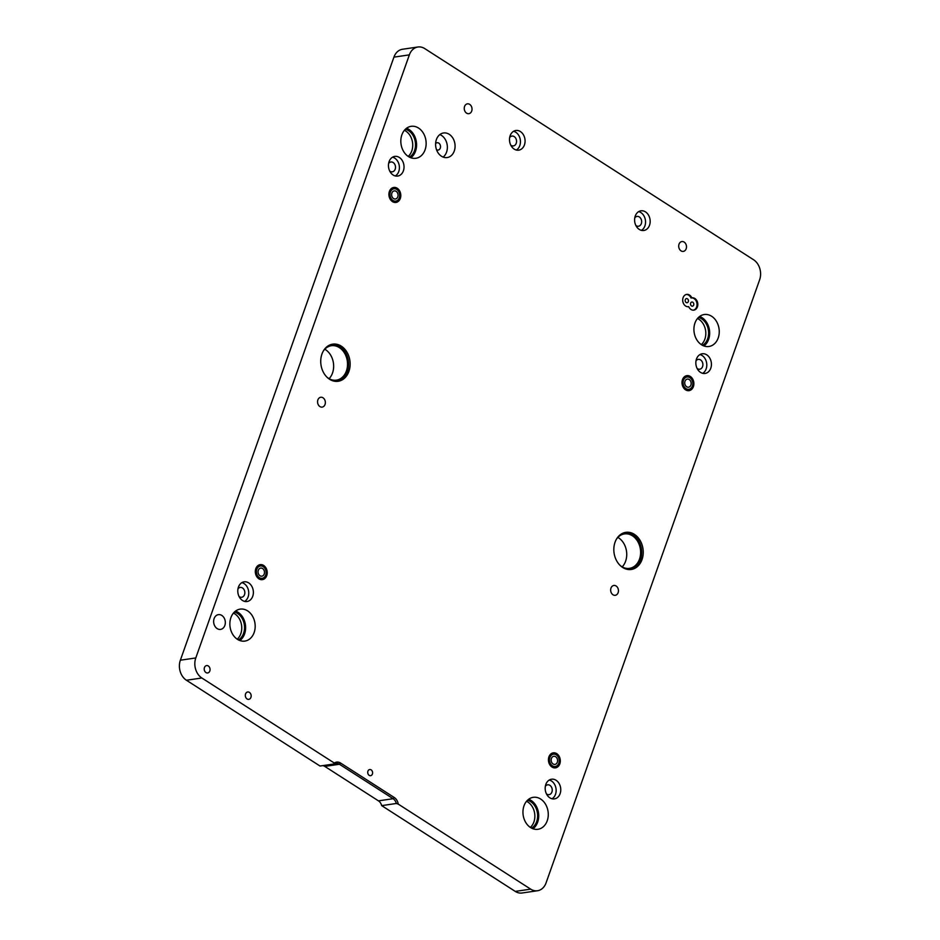 <?xml version="1.0" encoding="UTF-8"?>
<svg xmlns="http://www.w3.org/2000/svg" width="940" height="940" viewBox="0 0 940 940"><rect width="100%" height="100%" fill="white"/><g stroke="black" fill="none" stroke-linecap="round" stroke-linejoin="round"><path stroke-width="1.41" d="M689.525 295.066A6.216 4.841 81.7 0 0 686.682 294.396A6.216 4.841 81.7 0 0 682.734 299.413A6.216 4.841 81.7 0 0 685.636 306.029A6.216 4.841 81.7 0 0 688.48 306.698A6.216 4.841 81.7 0 0 688.703 306.652A6.216 4.841 81.7 0 0 690.994 309.471A6.216 4.841 81.7 0 0 693.837 310.141A6.216 4.841 81.7 0 0 697.786 305.124A6.216 4.841 81.7 0 0 694.883 298.509A6.216 4.841 81.7 0 0 692.04 297.839A6.216 4.841 81.7 0 0 691.817 297.886A6.216 4.841 81.7 0 0 689.525 295.066M691.817 297.886L691.041 297.992A6.216 4.841 81.7 0 0 688.75 295.184A6.216 4.841 81.7 0 0 686.294 294.478M693.45 310.177A6.216 4.841 81.7 0 0 697.022 304.995A6.216 4.841 81.7 0 0 694.108 298.626A6.216 4.841 81.7 0 0 691.499 297.933M449.226 134.303A12.431 9.682 81.7 0 0 443.539 132.975A12.431 9.682 81.7 0 0 435.655 142.998A12.431 9.682 81.7 0 0 441.459 156.24A12.431 9.682 81.7 0 0 447.135 157.567A12.431 9.682 81.7 0 0 455.019 147.545A12.431 9.682 81.7 0 0 449.226 134.303M443.128 157.086A12.431 9.682 81.7 0 0 447.322 146.111A12.431 9.682 81.7 0 0 441.506 135.431A12.431 9.682 81.7 0 0 439.838 134.585M436.512 149.695A3.701 2.879 81.7 0 0 438.157 150.059A3.701 2.879 81.7 0 0 440.507 147.075A3.701 2.879 81.7 0 0 438.78 143.127A3.701 2.879 81.7 0 0 437.088 142.739A3.701 2.879 81.7 0 0 435.62 143.562M684.155 242.085A4.97 3.866 81.7 0 0 681.876 241.557A4.97 3.866 81.7 0 0 678.727 245.563A4.97 3.866 81.7 0 0 681.042 250.863A4.97 3.866 81.7 0 0 683.321 251.391A4.97 3.866 81.7 0 0 686.47 247.385A4.97 3.866 81.7 0 0 684.155 242.085M469.695 104.387A4.97 3.866 81.7 0 0 467.415 103.846A4.97 3.866 81.7 0 0 464.266 107.865A4.97 3.866 81.7 0 0 466.581 113.153A4.97 3.866 81.7 0 0 468.86 113.681A4.97 3.866 81.7 0 0 472.009 109.675A4.97 3.866 81.7 0 0 469.695 104.387M520.396 131.553A9.941 7.743 81.7 0 0 515.848 130.484A9.941 7.743 81.7 0 0 509.539 138.509A9.941 7.743 81.7 0 0 514.18 149.096A9.941 7.743 81.7 0 0 518.727 150.165A9.941 7.743 81.7 0 0 525.025 142.14A9.941 7.743 81.7 0 0 520.396 131.553M516.342 150.036A9.941 7.743 81.7 0 0 520.443 141.306A9.941 7.743 81.7 0 0 515.766 132.235A9.941 7.743 81.7 0 0 513.604 131.283M510.772 145.148A4.97 3.866 81.7 0 0 511.102 145.383A4.97 3.866 81.7 0 0 513.381 145.923A4.97 3.866 81.7 0 0 516.53 141.905A4.97 3.866 81.7 0 0 514.215 136.617A4.97 3.866 81.7 0 0 511.936 136.089A4.97 3.866 81.7 0 0 509.656 137.569M645.486 211.888A9.941 7.743 81.7 0 0 640.951 210.819A9.941 7.743 81.7 0 0 634.641 218.844A9.941 7.743 81.7 0 0 639.282 229.43A9.941 7.743 81.7 0 0 643.818 230.488A9.941 7.743 81.7 0 0 650.127 222.475A9.941 7.743 81.7 0 0 645.486 211.888M641.444 230.371A9.941 7.743 81.7 0 0 645.545 221.64A9.941 7.743 81.7 0 0 640.868 212.558A9.941 7.743 81.7 0 0 638.707 211.618M635.875 225.483A4.97 3.866 81.7 0 0 636.204 225.718A4.97 3.866 81.7 0 0 638.471 226.246A4.97 3.866 81.7 0 0 641.632 222.239A4.97 3.866 81.7 0 0 639.306 216.952A4.97 3.866 81.7 0 0 637.038 216.412A4.97 3.866 81.7 0 0 634.759 217.904M249.405 692.38A3.725 2.902 81.7 0 0 247.702 691.981A3.725 2.902 81.7 0 0 245.34 694.989A3.725 2.902 81.7 0 0 247.079 698.961A3.725 2.902 81.7 0 0 248.783 699.36A3.725 2.902 81.7 0 0 251.145 696.352A3.725 2.902 81.7 0 0 249.405 692.38M208.304 665.978A3.725 2.902 81.7 0 0 206.6 665.579A3.725 2.902 81.7 0 0 204.227 668.587A3.725 2.902 81.7 0 0 205.966 672.558A3.725 2.902 81.7 0 0 207.681 672.958A3.725 2.902 81.7 0 0 210.043 669.95A3.725 2.902 81.7 0 0 208.304 665.978M221.817 615.442A7.461 5.805 81.7 0 0 218.409 614.643A7.461 5.805 81.7 0 0 213.674 620.659A7.461 5.805 81.7 0 0 217.152 628.602A7.461 5.805 81.7 0 0 220.559 629.4A7.461 5.805 81.7 0 0 225.295 623.385A7.461 5.805 81.7 0 0 221.817 615.442M418.535 128.052A16.156 12.584 81.7 0 0 411.144 126.324A16.156 12.584 81.7 0 0 400.898 139.367A16.156 12.584 81.7 0 0 408.442 156.569A16.156 12.584 81.7 0 0 415.821 158.296A16.156 12.584 81.7 0 0 426.067 145.265A16.156 12.584 81.7 0 0 418.535 128.052M410.862 157.767A16.156 12.584 81.7 0 0 416.538 143.503A16.156 12.584 81.7 0 0 408.971 129.45A16.156 12.584 81.7 0 0 406.55 128.251M409.429 157.145A14.793 11.515 81.7 0 0 415.504 144.149A14.793 11.515 81.7 0 0 408.536 130.66A14.793 11.515 81.7 0 0 405.352 129.262M408.207 156.416A14.793 11.515 81.7 0 0 405.763 131.071A14.793 11.515 81.7 0 0 404.388 130.308M247.572 610.847A16.156 12.584 81.7 0 0 240.182 609.12A16.156 12.584 81.7 0 0 229.936 622.151A16.156 12.584 81.7 0 0 237.468 639.365A16.156 12.584 81.7 0 0 244.858 641.092A16.156 12.584 81.7 0 0 255.104 628.049A16.156 12.584 81.7 0 0 247.572 610.847M239.888 640.563A16.156 12.584 81.7 0 0 245.575 626.298A16.156 12.584 81.7 0 0 237.996 612.245A16.156 12.584 81.7 0 0 235.576 611.047M238.466 639.928A14.793 11.515 81.7 0 0 244.541 626.945A14.793 11.515 81.7 0 0 237.573 613.456A14.793 11.515 81.7 0 0 234.389 612.058M237.233 639.2A14.793 11.515 81.7 0 0 234.8 613.855A14.793 11.515 81.7 0 0 233.425 613.103M540.664 799.047A16.156 12.584 81.7 0 0 533.274 797.32A16.156 12.584 81.7 0 0 523.028 810.362A16.156 12.584 81.7 0 0 530.56 827.564A16.156 12.584 81.7 0 0 537.95 829.292A16.156 12.584 81.7 0 0 548.196 816.261A16.156 12.584 81.7 0 0 540.664 799.047M532.992 828.763A16.156 12.584 81.7 0 0 538.667 814.498A16.156 12.584 81.7 0 0 531.1 800.445A16.156 12.584 81.7 0 0 528.679 799.247M531.558 828.14A14.793 11.515 81.7 0 0 537.633 815.144A14.793 11.515 81.7 0 0 530.665 801.656A14.793 11.515 81.7 0 0 527.481 800.257M530.336 827.411A14.793 11.515 81.7 0 0 527.892 802.067A14.793 11.515 81.7 0 0 526.518 801.303M711.627 316.263A16.156 12.584 81.7 0 0 704.248 314.524A16.156 12.584 81.7 0 0 693.99 327.566A16.156 12.584 81.7 0 0 701.534 344.769A16.156 12.584 81.7 0 0 708.913 346.496A16.156 12.584 81.7 0 0 719.17 333.465A16.156 12.584 81.7 0 0 711.627 316.263M703.954 345.967A16.156 12.584 81.7 0 0 709.63 331.703A16.156 12.584 81.7 0 0 702.062 317.661A16.156 12.584 81.7 0 0 699.642 316.451M702.521 345.344A14.793 11.515 81.7 0 0 708.596 332.349A14.793 11.515 81.7 0 0 701.639 318.86A14.793 11.515 81.7 0 0 698.443 317.462M701.299 344.616A14.793 11.515 81.7 0 0 698.855 319.271A14.793 11.515 81.7 0 0 697.48 318.519M341.302 346.155A18.765 14.617 81.7 0 0 332.725 344.146A18.765 14.617 81.7 0 0 320.822 359.28A18.765 14.617 81.7 0 0 329.576 379.267A18.765 14.617 81.7 0 0 338.153 381.276A18.765 14.617 81.7 0 0 350.056 366.142A18.765 14.617 81.7 0 0 341.302 346.155M337.378 381.358A18.765 14.617 81.7 0 0 348.552 365.872A18.765 14.617 81.7 0 0 339.763 346.378A18.765 14.617 81.7 0 0 331.961 344.287M327.061 377.269A17.402 13.548 81.7 0 0 328.46 378.291A17.402 13.548 81.7 0 0 336.414 380.148A17.402 13.548 81.7 0 0 347.447 366.106A17.402 13.548 81.7 0 0 339.328 347.589A17.402 13.548 81.7 0 0 331.385 345.72A17.402 13.548 81.7 0 0 323.243 351.161M329.106 378.679A17.402 13.548 81.7 0 0 325.452 349.61A17.402 13.548 81.7 0 0 324.805 349.222M634.394 534.355A18.765 14.617 81.7 0 0 625.817 532.346A18.765 14.617 81.7 0 0 613.914 547.491A18.765 14.617 81.7 0 0 622.668 567.466A18.765 14.617 81.7 0 0 631.245 569.476A18.765 14.617 81.7 0 0 643.148 554.341A18.765 14.617 81.7 0 0 634.394 534.355M630.47 569.57A18.765 14.617 81.7 0 0 641.644 554.071A18.765 14.617 81.7 0 0 632.855 534.578A18.765 14.617 81.7 0 0 625.053 532.486M620.153 565.469A17.402 13.548 81.7 0 0 621.552 566.491A17.402 13.548 81.7 0 0 629.506 568.347A17.402 13.548 81.7 0 0 640.539 554.318A17.402 13.548 81.7 0 0 632.42 535.788A17.402 13.548 81.7 0 0 624.477 533.92A17.402 13.548 81.7 0 0 616.334 539.36M622.198 566.879A17.402 13.548 81.7 0 0 618.543 537.821A17.402 13.548 81.7 0 0 617.897 537.422M399.347 157.462A9.941 7.743 81.7 0 0 394.8 156.393A9.941 7.743 81.7 0 0 388.49 164.418A9.941 7.743 81.7 0 0 393.132 175.005A9.941 7.743 81.7 0 0 397.679 176.062A9.941 7.743 81.7 0 0 403.988 168.049A9.941 7.743 81.7 0 0 399.347 157.462M395.294 175.945A9.941 7.743 81.7 0 0 399.406 167.214A9.941 7.743 81.7 0 0 394.718 158.132A9.941 7.743 81.7 0 0 392.556 157.192M389.724 171.057A4.97 3.866 81.7 0 0 390.065 171.292A4.97 3.866 81.7 0 0 392.332 171.82A4.97 3.866 81.7 0 0 395.481 167.814A4.97 3.866 81.7 0 0 393.167 162.526A4.97 3.866 81.7 0 0 390.899 161.986A4.97 3.866 81.7 0 0 388.62 163.478M248.689 582.906A9.941 7.743 81.7 0 0 244.142 581.837A9.941 7.743 81.7 0 0 237.832 589.862A9.941 7.743 81.7 0 0 242.473 600.448A9.941 7.743 81.7 0 0 247.02 601.518A9.941 7.743 81.7 0 0 253.33 593.493A9.941 7.743 81.7 0 0 248.689 582.906M244.635 601.389A9.941 7.743 81.7 0 0 248.748 592.658A9.941 7.743 81.7 0 0 244.059 583.576A9.941 7.743 81.7 0 0 241.897 582.636M239.066 596.501A4.97 3.866 81.7 0 0 239.406 596.736A4.97 3.866 81.7 0 0 241.674 597.276A4.97 3.866 81.7 0 0 244.823 593.258A4.97 3.866 81.7 0 0 242.508 587.97A4.97 3.866 81.7 0 0 240.241 587.43A4.97 3.866 81.7 0 0 237.961 588.922M556.081 780.282A9.941 7.743 81.7 0 0 551.533 779.225A9.941 7.743 81.7 0 0 545.223 787.238A9.941 7.743 81.7 0 0 549.865 797.837A9.941 7.743 81.7 0 0 554.412 798.894A9.941 7.743 81.7 0 0 560.722 790.869A9.941 7.743 81.7 0 0 556.081 780.282M552.027 798.777A9.941 7.743 81.7 0 0 556.139 790.047A9.941 7.743 81.7 0 0 551.451 780.964A9.941 7.743 81.7 0 0 549.289 780.024M546.457 793.877A4.97 3.866 81.7 0 0 546.798 794.124A4.97 3.866 81.7 0 0 549.066 794.653A4.97 3.866 81.7 0 0 552.215 790.646A4.97 3.866 81.7 0 0 549.9 785.346A4.97 3.866 81.7 0 0 547.632 784.818A4.97 3.866 81.7 0 0 545.353 786.298M706.739 354.838A9.941 7.743 81.7 0 0 702.192 353.781A9.941 7.743 81.7 0 0 695.882 361.794A9.941 7.743 81.7 0 0 700.523 372.381A9.941 7.743 81.7 0 0 705.07 373.45A9.941 7.743 81.7 0 0 711.38 365.425A9.941 7.743 81.7 0 0 706.739 354.838M702.685 373.333A9.941 7.743 81.7 0 0 706.786 364.591A9.941 7.743 81.7 0 0 702.11 355.52A9.941 7.743 81.7 0 0 699.948 354.58M697.116 368.433A4.97 3.866 81.7 0 0 697.457 368.68A4.97 3.866 81.7 0 0 699.724 369.209A4.97 3.866 81.7 0 0 702.873 365.202A4.97 3.866 81.7 0 0 700.559 359.903A4.97 3.866 81.7 0 0 698.291 359.374A4.97 3.866 81.7 0 0 696.011 360.854M392.474 201.63A7.579 5.898 -98.3 0 1 388.937 193.558A7.579 5.898 -98.3 0 1 393.754 187.448A7.579 5.898 -98.3 0 1 397.221 188.258A7.579 5.898 -98.3 0 1 400.757 196.331A7.579 5.898 -98.3 0 1 395.94 202.441A7.579 5.898 -98.3 0 1 392.474 201.63M552.003 767.04A7.579 5.898 -98.3 0 1 548.466 758.956A7.579 5.898 -98.3 0 1 553.272 752.846A7.579 5.898 -98.3 0 1 556.739 753.657A7.579 5.898 -98.3 0 1 560.275 761.729A7.579 5.898 -98.3 0 1 555.47 767.851A7.579 5.898 -98.3 0 1 552.003 767.04M685.577 389.83A7.579 5.898 -98.3 0 1 682.041 381.757A7.579 5.898 -98.3 0 1 686.846 375.647A7.579 5.898 -98.3 0 1 690.312 376.458A7.579 5.898 -98.3 0 1 693.849 384.531A7.579 5.898 -98.3 0 1 689.032 390.652A7.579 5.898 -98.3 0 1 685.577 389.83M258.899 578.829A7.579 5.898 -98.3 0 1 255.363 570.756A7.579 5.898 -98.3 0 1 260.18 564.646A7.579 5.898 -98.3 0 1 263.647 565.457A7.579 5.898 -98.3 0 1 267.183 573.529A7.579 5.898 -98.3 0 1 262.366 579.639A7.579 5.898 -98.3 0 1 258.899 578.829M323.007 397.796A4.97 3.866 81.7 0 0 320.74 397.268A4.97 3.866 81.7 0 0 317.591 401.274A4.97 3.866 81.7 0 0 319.906 406.573A4.97 3.866 81.7 0 0 322.173 407.102A4.97 3.866 81.7 0 0 325.334 403.096A4.97 3.866 81.7 0 0 323.007 397.796M616.111 585.996A4.97 3.866 81.7 0 0 613.832 585.467A4.97 3.866 81.7 0 0 610.683 589.474A4.97 3.866 81.7 0 0 612.998 594.773A4.97 3.866 81.7 0 0 615.277 595.302A4.97 3.866 81.7 0 0 618.426 591.295A4.97 3.866 81.7 0 0 616.111 585.996M371.124 769.86A3.102 2.421 81.7 0 0 369.702 769.531A3.102 2.421 81.7 0 0 367.74 772.034A3.102 2.421 81.7 0 0 369.185 775.347A3.102 2.421 81.7 0 0 370.607 775.676A3.102 2.421 81.7 0 0 372.581 773.173A3.102 2.421 81.7 0 0 371.124 769.86M686.153 302.504A2.091 1.621 -98.3 0 1 687.457 298.814A2.091 1.621 -98.3 0 1 686.153 302.504M691.511 305.947A2.091 1.621 -98.3 0 1 692.815 302.257A2.091 1.621 -98.3 0 1 691.511 305.947M417.924 47L402.496 49.256A14.911 11.609 81.7 0 0 393.93 57.129L180.363 660.209A14.911 11.609 81.7 0 0 186.425 680.243L320.023 766.03L334.675 763.891L334.311 763.045A8.695 6.78 -98.3 0 1 340.609 763.057L394.271 797.508A8.695 6.78 -98.3 0 1 398.243 804.1L530.689 889.146A14.911 11.609 81.7 0 0 537.504 890.744A14.911 11.609 81.7 0 0 546.07 882.872L759.638 279.791A14.911 11.609 81.7 0 0 753.575 259.757L424.739 48.598A14.911 11.609 81.7 0 0 417.924 47A14.911 11.609 81.7 0 0 409.358 54.873L195.79 657.953A14.911 11.609 81.7 0 0 201.853 677.999L334.311 763.045M398.243 804.1L396.328 803.477L381.675 805.627L515.261 891.402A14.911 11.609 81.7 0 0 522.076 893L537.504 890.744M381.675 805.627A7.461 5.805 81.7 0 0 378.456 800.857L324.794 766.406A7.461 5.805 81.7 0 0 322.808 765.618M396.328 803.477A7.461 5.805 81.7 0 0 393.108 798.718L339.446 764.255A7.461 5.805 81.7 0 0 336.038 763.468A7.461 5.805 81.7 0 0 334.675 763.891M263.964 570.145A4.101 3.196 81.7 0 0 260.686 568.089A4.101 3.196 81.7 0 0 258.594 574.14A4.101 3.196 81.7 0 0 261.872 576.197A4.101 3.196 81.7 0 0 263.964 570.145M397.538 192.947A4.101 3.196 81.7 0 0 394.26 190.891A4.101 3.196 81.7 0 0 392.156 196.942A4.101 3.196 81.7 0 0 395.435 198.998A4.101 3.196 81.7 0 0 397.538 192.947M690.63 381.158A4.101 3.196 81.7 0 0 687.352 379.09A4.101 3.196 81.7 0 0 685.26 385.142A4.101 3.196 81.7 0 0 688.538 387.21A4.101 3.196 81.7 0 0 690.63 381.158M557.056 758.357A4.101 3.196 81.7 0 0 553.778 756.289A4.101 3.196 81.7 0 0 551.686 762.34A4.101 3.196 81.7 0 0 554.964 764.408A4.101 3.196 81.7 0 0 557.056 758.357M201.853 677.999L186.425 680.243M530.689 889.146L515.261 891.402M409.358 54.873L393.93 57.129M195.79 657.953L180.363 660.209M324.794 766.406L339.446 764.255L340.609 763.057M378.456 800.857L393.108 798.718L394.271 797.508M257.208 575.163A6.216 4.841 81.7 0 0 263.952 577.548A6.216 4.841 81.7 0 0 265.339 569.123A6.216 4.841 81.7 0 0 258.594 566.738A6.216 4.841 81.7 0 0 257.208 575.163M259.088 564.94A7.461 5.805 -98.3 0 1 259.428 564.881C261.837 564.494 263.917 565.763 265.679 568.688C267.583 574.269 266.22 577.924 261.579 579.639A7.461 5.805 -98.3 0 1 261.25 579.674M390.781 197.964A6.216 4.841 81.7 0 0 397.526 200.349A6.216 4.841 81.7 0 0 398.913 191.925A6.216 4.841 81.7 0 0 392.168 189.539A6.216 4.841 81.7 0 0 390.781 197.964M392.662 187.742A7.461 5.805 -98.3 0 1 393.002 187.683C395.411 187.295 397.491 188.564 399.253 191.478C401.157 197.071 399.794 200.725 395.153 202.429A7.461 5.805 -98.3 0 1 394.823 202.476M683.874 386.164A6.216 4.841 81.7 0 0 690.618 388.549A6.216 4.841 81.7 0 0 692.005 380.124A6.216 4.841 81.7 0 0 685.26 377.751A6.216 4.841 81.7 0 0 683.874 386.164M686.094 375.882L685.812 375.918A7.461 5.805 -98.3 0 1 686.094 375.882C688.503 375.495 690.583 376.764 692.357 379.69C694.249 385.271 692.886 388.925 688.245 390.64A7.461 5.805 -98.3 0 1 687.916 390.676M550.299 763.362A6.216 4.841 81.7 0 0 557.044 765.748A6.216 4.841 81.7 0 0 558.442 757.323A6.216 4.841 81.7 0 0 551.686 754.949A6.216 4.841 81.7 0 0 550.299 763.362M554.671 767.839A7.461 5.805 -98.3 0 1 554.341 767.874L554.671 767.839C559.312 766.124 560.675 762.469 558.783 756.888C557.009 753.962 554.929 752.693 552.52 753.081L552.238 753.116"/></g></svg>

